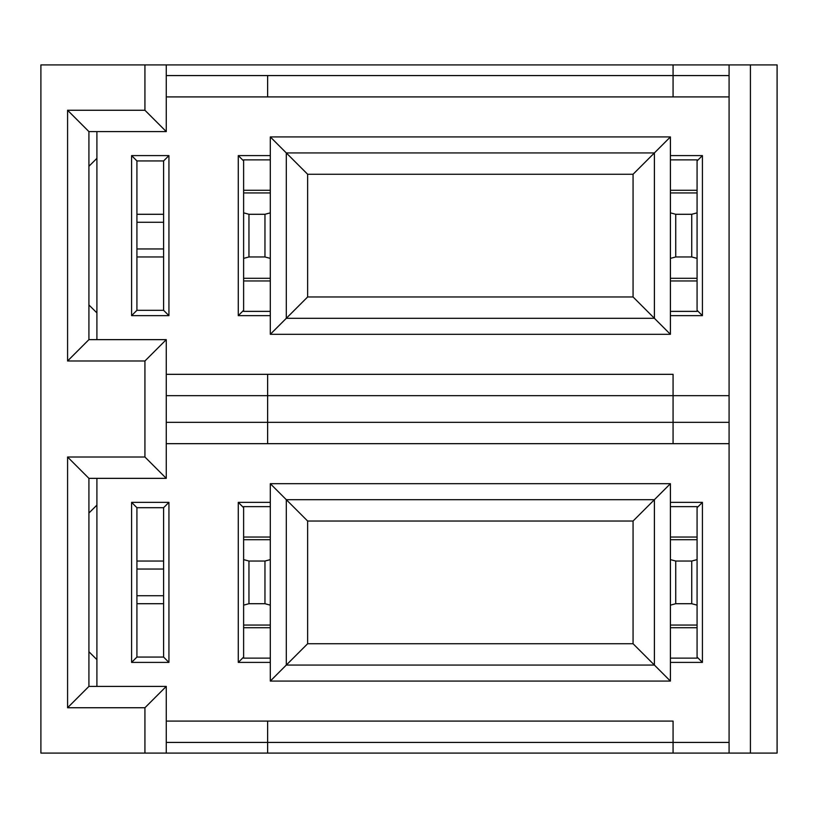<?xml version="1.0" encoding="UTF-8"?>
<svg xmlns="http://www.w3.org/2000/svg" width="818" height="818" viewBox="0 0 818 818"><rect width="100%" height="100%" fill="white"/><g stroke="black" fill="none" stroke-linecap="round" stroke-linejoin="round"><path stroke-width="1.23" d="M777.1 64.908L777.1 753.092L40.9 753.092L40.9 64.908L40.9 753.092L166.269 753.092L166.269 686.404L88.917 686.404L88.917 478.356L88.917 686.404L67.577 707.744L88.917 686.404L166.269 686.404L144.929 707.744L166.269 686.404L166.269 753.092L673.071 753.092L673.071 742.427L267.629 742.427L673.071 742.427L673.071 721.087L267.629 721.087L673.071 721.087L673.071 753.092L777.1 753.092L777.1 64.908L750.423 64.908L777.1 64.908M96.913 659.645L96.913 505.115L88.917 513.029L96.913 505.115L96.913 478.356L96.913 686.404L96.913 659.645L88.917 651.731L96.913 659.645M166.269 478.356L88.917 478.356L166.269 478.356L144.929 457.017L67.577 457.017L88.917 478.356L67.577 457.017L67.577 707.744L144.929 707.744L144.929 753.092L144.929 707.744L67.577 707.744L67.577 457.017L144.929 457.017L144.929 360.983L67.577 360.983L67.577 110.256L144.929 110.256L144.929 64.908L40.9 64.908L750.423 64.908L750.423 753.092L750.423 64.908L729.083 64.908L729.083 753.092L729.083 64.908L144.929 64.908L144.929 110.256L67.577 110.256L67.577 360.983L144.929 360.983L144.929 457.017L166.269 478.356L166.269 339.644L166.269 478.356M96.913 131.596L96.913 339.644L96.913 131.596M702.417 315.646L670.402 315.646L670.402 334.317L270.298 334.317L270.298 315.646L238.283 315.646L238.283 155.594L270.298 155.594L270.298 136.923L670.402 136.923L670.402 155.594L702.417 155.594L702.417 315.646L702.417 155.594L697.079 160.931L702.417 155.594L670.402 155.594L670.402 136.923L654.4 152.935L670.402 136.923L270.298 136.923L270.298 334.317L670.402 334.317L670.402 155.594L670.402 315.646L702.417 315.646L697.079 310.308L702.417 315.646M168.937 155.594L168.937 315.646L131.596 315.646L131.596 155.594L168.937 155.594L131.596 155.594L136.923 160.931L163.6 160.931L168.937 155.594L163.6 160.931L136.923 160.931L136.923 310.308L163.6 310.308L163.6 160.931L163.6 310.308L136.923 310.308L131.596 315.646L168.937 315.646L163.6 310.308L168.937 315.646L168.937 155.594M673.071 374.327L267.629 374.327L673.071 374.327L673.071 395.667L673.071 374.327M166.269 374.327L267.629 374.327L267.629 395.667L673.071 395.667L267.629 395.667L267.629 443.673L267.629 395.667L166.269 395.667L267.629 395.667L267.629 374.327L166.269 374.327M166.269 422.333L267.629 422.333L166.269 422.333M166.269 443.673L267.629 443.673L166.269 443.673M729.083 443.673L267.629 443.673L673.071 443.673L673.071 422.333L267.629 422.333L673.071 422.333L673.071 395.667L729.083 395.667L673.071 395.667L673.071 422.333L729.083 422.333L673.071 422.333L673.071 443.673L729.083 443.673M702.417 662.406L670.402 662.406L670.402 681.077L270.298 681.077L270.298 662.406L238.283 662.406L238.283 502.354L270.298 502.354L270.298 483.683L670.402 483.683L670.402 502.354L702.417 502.354L702.417 662.406L702.417 502.354L697.079 507.692L702.417 502.354L670.402 502.354L670.402 483.683L654.4 499.696L670.402 483.683L270.298 483.683L270.298 681.077L670.402 681.077L670.402 502.354L670.402 662.406L702.417 662.406L697.079 657.069L702.417 662.406M168.937 502.354L168.937 662.406L131.596 662.406L131.596 502.354L168.937 502.354L131.596 502.354L136.923 507.692L163.6 507.692L168.937 502.354L163.6 507.692L136.923 507.692L136.923 657.069L163.6 657.069L163.6 507.692L163.6 657.069L136.923 657.069L131.596 662.406L168.937 662.406L163.6 657.069L168.937 662.406L168.937 502.354M166.269 721.087L267.629 721.087L267.629 753.092L267.629 742.427L166.269 742.427L267.629 742.427L267.629 721.087L166.269 721.087M729.083 742.427L673.071 742.427L729.083 742.427M697.079 539.706L697.079 625.054L697.079 539.706L670.402 539.706L697.079 539.706L697.079 506.628L670.402 506.628L697.079 506.628L697.079 539.706L670.402 539.706M654.4 665.065L670.402 681.077L654.4 665.065L286.3 665.065L270.298 681.077L286.3 665.065L286.3 499.696L270.298 483.683L286.3 499.696L654.4 499.696L654.4 665.065L633.06 643.735L307.64 643.735L307.64 521.035L286.3 499.696L286.3 665.065L307.64 643.735L286.3 665.065L654.4 665.065L654.4 499.696L286.3 499.696L307.64 521.035L633.06 521.035L654.4 499.696L633.06 521.035L633.06 643.735L654.4 665.065M243.621 507.692L238.283 502.354L238.283 662.406L243.621 657.069L238.283 662.406L270.298 662.406L270.298 502.354L238.283 502.354L243.621 507.692M243.621 625.054L243.621 539.706L243.621 658.132L270.298 658.132L243.621 658.132L243.621 625.054L270.298 625.054M136.923 569.042L163.6 569.042L136.923 569.042M163.6 561.046L136.923 561.046L163.6 561.046M163.6 595.719L136.923 595.719L163.6 595.719M136.923 603.715L163.6 603.715L136.923 603.715M136.923 507.692L131.596 502.354L131.596 662.406L136.923 657.069L136.923 507.692M166.269 339.644L144.929 360.983L166.269 339.644L88.917 339.644L67.577 360.983L88.917 339.644L88.917 131.596L67.577 110.256L88.917 131.596L166.269 131.596L144.929 110.256L166.269 131.596L166.269 64.908L166.269 131.596L88.917 131.596L88.917 339.644L166.269 339.644M166.269 75.573L267.629 75.573L267.629 96.913L166.269 96.913L673.071 96.913L673.071 64.908L673.071 75.573L267.629 75.573L673.071 75.573L673.071 96.913L267.629 96.913L267.629 75.573L166.269 75.573M729.083 96.913L673.071 96.913L729.083 96.913M729.083 75.573L673.071 75.573L729.083 75.573M88.917 166.269L96.913 158.355L88.917 166.269M88.917 304.971L96.913 312.885L88.917 304.971M697.079 192.946L697.079 278.294L697.079 192.946L670.402 192.946L697.079 192.946L697.079 159.868L670.402 159.868L697.079 159.868L697.079 192.946L670.402 192.946M654.4 318.304L670.402 334.317L654.4 318.304L286.3 318.304L270.298 334.317L286.3 318.304L286.3 152.935L270.298 136.923L286.3 152.935L654.4 152.935L654.4 318.304L633.06 296.965L307.64 296.965L307.64 174.265L286.3 152.935L286.3 318.304L307.64 296.965L286.3 318.304L654.4 318.304L654.4 152.935L286.3 152.935L307.64 174.265L633.06 174.265L654.4 152.935L633.06 174.265L633.06 296.965L654.4 318.304M243.621 160.931L238.283 155.594L238.283 315.646L243.621 310.308L238.283 315.646L270.298 315.646L270.298 155.594L238.283 155.594L243.621 160.931M243.621 278.294L243.621 192.946L243.621 311.372L270.298 311.372L243.621 311.372L243.621 278.294L270.298 278.294M136.923 222.281L163.6 222.281L136.923 222.281M163.6 214.285L136.923 214.285L163.6 214.285M163.6 248.958L136.923 248.958L163.6 248.958M136.923 256.954L163.6 256.954L136.923 256.954M136.923 160.931L131.596 155.594L131.596 315.646L136.923 310.308L136.923 160.931M670.402 625.054L697.079 625.054L697.079 658.132L670.402 658.132L697.079 658.132L697.079 625.054L670.402 625.054L697.079 625.054L697.079 627.723L670.402 627.723L697.079 627.723M670.402 537.037L697.079 537.037L670.402 537.037M270.298 627.723L243.621 627.723L270.298 627.723M243.621 537.037L270.298 537.037L243.621 537.037L243.621 506.628L243.621 539.706L243.621 537.037L243.621 539.706L270.298 539.706M270.298 506.628L243.621 506.628L270.298 506.628M670.402 278.294L697.079 278.294L697.079 311.372L670.402 311.372L697.079 311.372L697.079 278.294L670.402 278.294L697.079 278.294L697.079 280.963L670.402 280.963L697.079 280.963M670.402 190.277L697.079 190.277L670.402 190.277M270.298 280.963L243.621 280.963L270.298 280.963M243.621 190.277L270.298 190.277L243.621 190.277L243.621 159.868L243.621 192.946L243.621 190.277L243.621 192.946L270.298 192.946M270.298 159.868L243.621 159.868L270.298 159.868M697.079 605.146L691.742 603.715L675.74 603.715L670.402 605.146L675.74 603.715L675.74 561.046L670.402 559.614L675.74 561.046L691.742 561.046L697.079 559.614L691.742 561.046L691.742 603.715L697.079 605.146M248.958 561.046L264.96 561.046L270.298 559.614L264.96 561.046L264.96 603.715L270.298 605.146L264.96 603.715L248.958 603.715L243.621 605.146L248.958 603.715L248.958 561.046L243.621 559.614L248.958 561.046L248.958 603.715L264.96 603.715L264.96 561.046L248.958 561.046M697.079 258.386L691.742 256.954L675.74 256.954L670.402 258.386L675.74 256.954L675.74 214.285L670.402 212.854L675.74 214.285L691.742 214.285L697.079 212.854L691.742 214.285L691.742 256.954L697.079 258.386M248.958 214.285L264.96 214.285L270.298 212.854L264.96 214.285L264.96 256.954L270.298 258.386L264.96 256.954L248.958 256.954L243.621 258.386L248.958 256.954L248.958 214.285L243.621 212.854L248.958 214.285L248.958 256.954L264.96 256.954L264.96 214.285L248.958 214.285M675.74 603.715L691.742 603.715L691.742 561.046L675.74 561.046L675.74 603.715M675.74 256.954L691.742 256.954L691.742 214.285L675.74 214.285L675.74 256.954M633.06 296.965L633.06 174.265L307.64 174.265L307.64 296.965L633.06 296.965M633.06 643.735L633.06 521.035L307.64 521.035L307.64 643.735L633.06 643.735"/></g></svg>
